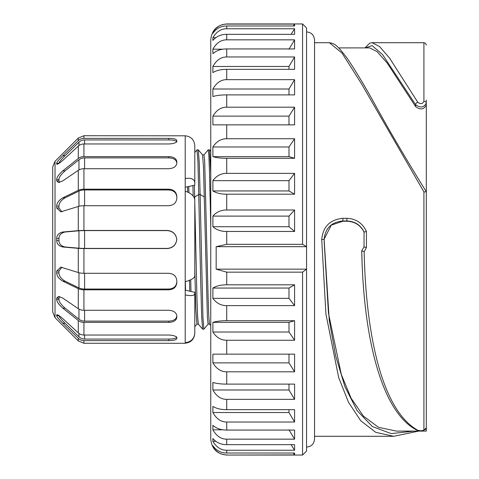 <?xml version="1.0" encoding="UTF-8"?>
<svg xmlns="http://www.w3.org/2000/svg" width="479" height="479" viewBox="0 0 479 479"><rect width="100%" height="100%" fill="white"/><g stroke="black" fill="none" stroke-linecap="round" stroke-linejoin="round"><path stroke-width="0.72" d="M426.31 191.822L426.31 104.985C423.945 109.595 420.376 110.14 415.616 106.607L387.152 62.983L377.165 51.69L369.746 47.9L338.701 47.9M365.333 47.9L372.117 45.601L382.559 54.594L415.598 104.65C420.34 108.188 423.909 107.649 426.31 103.045L426.31 104.985M426.31 102.129L426.31 100.129M426.31 187.822L426.31 188.594M426.31 423.855L426.31 426.544M426.31 426.274L426.31 431.1L396.39 431.1L378.434 427.286L363.447 416.143L351.143 398.265L341.305 374.458L328.45 313.068L324.127 241.141M314.541 436.291L393.714 436.291L375.764 432.339L360.777 420.784L348.484 402.24L338.671 377.554L325.906 313.919L321.726 239.5C322.972 226.639 330.019 219.58 342.874 218.328L342.886 220.969L346.868 220.969C354.837 221.292 360.555 224.968 364.04 231.992L364.04 246.954L366.435 247.541L364.154 251.691C365.914 334.013 381.715 410.317 417.796 430.268C420.496 430.962 422.538 430.855 423.915 429.95A2.395 2.317 0 0 0 426.31 427.633L426.31 191.828L423.915 191.905L361.28 83.412L342 53.073L329.36 42.709L314.541 42.709M364.04 246.847L361.747 250.768L364.04 246.847L364.04 232.099C360.471 225.148 354.753 221.532 346.874 221.232L342.886 221.232L331.282 225.136L324.127 239.177M342.874 218.328L346.886 218.328C355.909 218.669 362.423 223.022 366.435 231.387L366.435 247.541M372.123 42.709L379.572 46.559L389.517 58.031L417.796 102.29C420.496 104.332 422.538 104.027 423.915 101.362L423.915 42.709L425.621 43.427L426.31 45.104M306.56 269.15L302.566 272.162L226.729 272.162L216.167 269.15L306.56 269.15L306.56 447.069C311.332 446.673 313.99 444.009 314.541 439.081L314.541 39.919C313.99 34.991 311.332 32.327 306.56 31.931M216.167 269.15L216.167 246.673L226.729 244.332L302.566 244.332L302.566 23.95L306.56 27.944L306.56 451.056L302.566 455.05L302.566 272.162M226.729 454.9C221.076 454.942 216.466 452.2 212.898 446.673L212.898 445.745C216.466 450.637 221.076 453.062 226.729 453.02L294.585 453.02L294.585 454.9L226.729 455.05C217.029 454.104 211.706 448.781 210.76 439.081L210.76 39.919C211.706 30.219 217.029 24.896 226.729 23.95L302.566 23.95M226.729 231.471C221.076 231.501 216.466 229.914 212.898 226.723L212.898 216.107C216.466 212.005 221.076 209.97 226.729 210L294.585 210L294.585 231.471L226.729 231.471L226.729 244.332M226.729 194.193C221.076 194.211 216.466 193.127 212.898 190.941L212.898 180.649C216.466 175.757 221.076 173.332 226.729 173.374L294.585 173.374L294.585 194.193L226.729 194.193L226.729 210M226.729 158.286C221.076 158.298 216.466 157.747 212.898 156.639L212.898 146.981C216.466 141.449 221.076 138.706 226.729 138.748L294.585 138.748L294.585 158.286L226.729 158.286L226.729 173.374M226.729 124.851L212.898 124.851L212.898 116.122C216.466 110.122 221.076 107.146 226.729 107.194L294.585 107.194L294.585 124.851L226.729 124.851L226.729 138.748M226.729 94.896C221.076 94.884 216.466 95.435 212.898 96.542L212.898 89.01C216.466 82.723 221.076 79.604 226.729 79.652L294.585 79.652L294.585 94.896L226.729 94.896L226.729 107.194M226.729 69.335C221.076 69.317 216.466 70.401 212.898 72.586L212.898 66.473C216.466 60.085 221.076 56.917 226.729 56.971L294.585 56.971L294.585 69.335L226.729 69.335L226.729 79.652M226.729 48.942C221.076 48.918 216.466 50.505 212.898 53.696L212.898 49.193C216.466 42.906 221.076 39.787 226.729 39.835L294.585 39.835L294.585 48.942L226.729 48.942L226.729 56.971M226.729 34.344C221.076 34.314 216.466 36.35 212.898 40.452L212.898 37.691C216.466 31.692 221.076 28.716 226.729 28.764L294.585 28.764L294.585 34.344L226.729 34.344L226.729 39.835M226.729 25.98C221.076 25.938 216.466 28.363 212.898 33.255L212.898 32.327C216.466 26.8 221.076 24.058 226.729 24.1L294.585 24.1L294.585 25.98L226.729 25.98L226.729 28.764M302.566 244.332L306.56 246.673L216.167 246.673M226.729 284.807L294.585 284.807L294.585 305.626L226.729 305.626C221.076 305.668 216.466 303.243 212.898 298.351L212.898 288.059C216.466 285.873 221.076 284.789 226.729 284.807L226.729 272.162M226.729 320.714L294.585 320.714L294.585 340.252L226.729 340.252C221.076 340.294 216.466 337.551 212.898 332.019L212.898 322.361C216.466 321.253 221.076 320.702 226.729 320.714L226.729 305.626M226.729 354.149L294.585 354.149L294.585 371.806L226.729 371.806C221.076 371.854 216.466 368.878 212.898 362.878L212.898 354.149L226.729 354.149L226.729 340.252M226.729 384.104L294.585 384.104L294.585 399.348L226.729 399.348C221.076 399.396 216.466 396.277 212.898 389.99L212.898 382.458C216.466 383.565 221.076 384.116 226.729 384.104L226.729 371.806M226.729 409.665L294.585 409.665L294.585 422.029L226.729 422.029C221.076 422.083 216.466 418.915 212.898 412.527L212.898 406.414C216.466 408.599 221.076 409.683 226.729 409.665L226.729 399.348M226.729 430.058L294.585 430.058L294.585 439.165L226.729 439.165C221.076 439.213 216.466 436.094 212.898 429.807L212.898 425.304C216.466 428.495 221.076 430.082 226.729 430.058L226.729 422.029M226.729 444.656L294.585 444.656L294.585 450.236L226.729 450.236C221.076 450.284 216.466 447.308 212.898 441.309L212.898 438.548C216.466 442.65 221.076 444.686 226.729 444.656L226.729 439.165M209.545 324.121L208.108 324.121L207.407 317.685L203.467 166.686L202.563 154.903L198.306 149.837L199.222 162.321L200.126 194.486L202.958 317.936L203.898 329.163L202.605 329.163L198.366 324.115M209.491 149.837L210.76 173.182M196.989 149.861L197.953 161.267L200.749 283.281L201.671 316.29L202.587 329.157M209.485 149.831L208.191 149.831L208.826 154.951L209.473 171.021L210.76 226.573M194.354 185.277L194.708 199.042M194.791 202.785L196.965 298.537L197.653 317.02L198.336 324.091M202.539 154.879L203.976 154.879L204.671 161.315L208.143 298.627L208.832 317.098L209.521 324.097L210.76 325.57M188.762 186.487L188.912 192.618M190.714 279.778L190.989 291.477M194.791 326.684L196.941 324.121L195.863 309.314L194.791 270.066M193.175 195.995L192.905 185.589M185.211 343.204C191.031 342.551 194.223 339.258 194.791 333.318L194.791 292.34L185.211 290.166M194.791 202.599L194.791 274.718M78.293 230.656A7.981 0.695 0 0 1 83.939 230.453L167.249 230.453C172.829 230.944 176.015 233.962 176.817 239.5C176.015 245.038 172.829 248.056 167.249 248.547L83.939 248.547A7.981 0.695 0 0 1 78.293 248.344L62.833 246.996C58.815 246.044 56.767 243.901 56.684 240.548L56.684 238.452C56.767 235.099 58.815 232.95 62.833 232.004L78.293 230.656L78.293 206.473L60.755 211.856L56.684 207.988L56.684 206.072C56.767 203.018 58.815 200.264 62.833 197.815L78.293 190.319L78.293 170.314L62.833 180.858L58.492 182.577L56.684 180.876L56.684 179.475C56.767 177.248 58.815 174.368 62.833 170.829L78.293 158.483L78.293 146.119L62.833 160.351C58.815 163.776 56.767 164.962 56.684 163.902L56.684 163.255C56.767 162.237 58.815 159.729 62.833 155.723L78.293 140.652A7.981 7.778 0 0 1 83.939 138.377L83.939 135.719L185.211 135.797C191.031 136.449 194.223 139.742 194.791 145.682L194.791 182.613C194.294 179.014 191.103 177.643 185.211 178.511L185.211 191.229C191.031 193.025 194.223 195.929 194.791 199.935L194.791 276.084C194.294 278.179 191.103 280.059 185.211 281.724L185.211 294.932C191.031 296.076 194.223 295.687 194.791 293.759L194.791 332.971C194.294 338.665 191.103 341.91 185.211 342.719L185.211 343.281L83.939 343.281L78.293 340.946L78.293 338.348A7.981 7.778 0 0 0 83.939 340.623L168.847 340.623C173.697 340.581 176.362 339.88 176.829 338.527L176.829 337.869C176.362 336.228 173.697 335.282 168.847 335.031L83.939 335.031A7.981 7.347 0 0 1 78.293 332.881L62.833 318.649C58.815 315.224 56.767 314.038 56.684 315.098L57.049 314.757M83.939 289.813A7.981 3.868 0 0 1 78.293 288.681L62.833 281.185C58.815 278.73 56.767 275.976 56.684 272.928L56.684 271.012L60.755 267.144L78.293 272.527A7.981 2.599 0 0 0 83.939 273.287L168.847 273.287C173.697 273.76 176.362 276.245 176.829 280.736L176.829 282.682C176.362 287.053 173.697 289.43 168.847 289.813L83.939 289.813L83.939 310.278L168.847 310.278C173.697 310.673 176.362 312.548 176.829 315.906L176.829 317.337C176.362 320.469 173.697 322.151 168.847 322.385L83.939 322.385L83.939 335.031M83.939 138.377L168.847 138.377C173.697 138.419 176.362 139.12 176.829 140.473L176.829 141.131C176.362 142.772 173.697 143.718 168.847 143.969L83.939 143.969A7.981 7.347 0 0 0 78.293 146.119M78.293 158.483A7.981 6.377 0 0 1 83.939 156.615L168.847 156.615C173.697 156.849 176.362 158.531 176.829 161.662L176.829 163.094C176.362 166.453 173.697 168.327 168.847 168.722L83.939 168.722A7.981 5.443 0 0 0 78.293 170.314M78.293 190.319A7.981 3.868 0 0 1 83.939 189.187L168.847 189.187C173.697 189.57 176.362 191.947 176.829 196.318L176.829 198.264C176.362 202.755 173.697 205.24 168.847 205.713L83.939 205.713A7.981 2.599 0 0 0 78.293 206.473M194.791 182.613L194.791 185.181L185.211 187.259M194.791 149.759L194.791 146.029M56.684 240.548L58.941 240.548C59.025 243.901 61.072 246.05 65.09 246.996L78.957 248.2A7.981 0.695 0 0 0 84.597 248.403L167.249 248.403C172.763 247.93 175.949 244.967 176.805 239.5L176.817 239.5C175.949 234.033 172.763 231.07 167.249 230.597L84.597 230.597A7.981 0.695 0 0 0 78.957 230.8L65.09 232.004C61.072 232.956 59.025 235.099 58.941 238.452L56.684 238.452M58.941 240.548L58.941 238.452M58.097 315.098L56.684 315.098L56.684 315.745C56.767 316.757 58.815 319.271 62.833 323.277L78.293 338.348M56.684 299.525L58.941 299.525L58.941 298.124L56.684 298.124L56.684 299.525C56.767 301.752 58.815 304.632 62.833 308.171L78.293 320.517A7.981 6.377 0 0 0 83.939 322.385M56.684 298.124L58.492 296.423L62.833 298.142L78.293 308.686A7.981 5.443 0 0 0 83.939 310.278M52.69 166.967L55.031 161.321L55.031 317.679L52.69 312.033L52.69 166.967L52.69 239.5M57.049 164.243L56.684 163.902L58.097 163.902M58.941 163.423L58.941 163.255C59.025 162.243 61.072 159.729 65.09 155.723L78.957 142.209A7.981 7.778 0 0 1 84.597 139.934L168.847 139.934C173.697 139.976 176.362 140.676 176.829 142.035M56.684 180.876L58.941 180.876L58.941 179.475C59.025 177.248 61.072 174.368 65.09 170.829L78.957 159.758A7.981 6.377 0 0 1 84.597 157.89L168.847 157.89C173.697 158.124 176.362 159.806 176.829 162.944M58.941 180.876L59.767 182.379M56.684 207.988L58.941 207.988L58.941 206.072C59.025 203.024 61.072 200.27 65.09 197.815L78.957 191.091A7.981 3.868 0 0 1 84.597 189.959L168.847 189.959C173.697 190.343 176.362 192.72 176.829 197.091M58.941 207.988L61.923 211.742M56.684 315.745L58.941 315.745C59.025 316.763 61.072 319.271 65.09 323.277L78.957 336.791A7.981 7.778 0 0 0 84.597 339.066L168.847 339.066C173.697 339.024 176.362 338.324 176.829 336.965M58.941 299.525C59.025 301.752 61.072 304.632 65.09 308.171L78.957 319.242A7.981 6.377 0 0 0 84.597 321.11L168.847 321.11C173.697 320.876 176.362 319.194 176.829 316.056M59.767 296.621L58.941 298.124M56.684 272.928L58.941 272.928C59.025 275.982 61.072 278.736 65.09 281.185L78.957 287.909A7.981 3.868 0 0 0 84.597 289.041L168.847 289.041C173.697 288.657 176.362 286.28 176.829 281.909M58.941 272.928L58.941 271.012L56.684 271.012M61.923 267.258L58.941 271.012M185.343 281.694L185.559 290.244M187.546 186.75L187.672 192.037M189.504 280.323L189.756 291.202M294.585 284.807L288.993 288.059L212.898 288.059M212.898 298.351L288.993 298.351L288.993 288.059M288.993 298.351L294.585 305.626M294.585 320.714L288.993 322.361L212.898 322.361M212.898 332.019L288.993 332.019L288.993 322.361M288.993 332.019L294.585 340.252M212.898 362.878L288.993 362.878L288.993 354.149M288.993 362.878L294.585 371.806M212.898 389.99L288.993 389.99L288.993 384.104M288.993 389.99L294.585 399.348M212.898 412.527L288.993 412.527L288.993 409.665M288.993 412.527L294.585 422.029M288.993 429.807L294.585 439.165M212.898 429.807L223.1 429.807M291.082 444.656L294.585 450.236M212.898 441.309L215.73 441.309M293.304 453.02L294.585 454.9M212.898 446.673L213.532 446.673M212.898 226.723L288.993 226.723L294.585 231.471M294.585 210L288.993 216.107L288.993 226.723M212.898 216.107L288.993 216.107M212.898 190.941L288.993 190.941L294.585 194.193M294.585 173.374L288.993 180.649L288.993 190.941M212.898 180.649L288.993 180.649M212.898 156.639L288.993 156.639L294.585 158.286M294.585 138.748L288.993 146.981L288.993 156.639M212.898 146.981L288.993 146.981M294.585 107.194L288.993 116.122L288.993 124.851M212.898 116.122L288.993 116.122M294.585 79.652L288.993 89.01L288.993 94.896M212.898 89.01L288.993 89.01M294.585 56.971L288.993 66.473L288.993 69.335M212.898 66.473L288.993 66.473M294.585 39.835L288.993 49.193M212.898 49.193L223.1 49.193M294.585 28.764L291.082 34.344M212.898 37.691L215.73 37.691M294.585 24.1L293.304 25.98M212.898 32.327L213.532 32.327M414.048 431.1L391.253 433.609L372.417 426.579L357.094 410.629L344.94 386.721L335.713 356.101L329.241 320.223L324.121 239.476C325.163 228.243 331.42 222.076 342.886 220.969L342.886 221.232M321.726 239.5L324.121 239.476M364.04 232.099L366.435 231.387M362.148 264.863L361.747 250.768L364.154 251.691M329.36 42.709C334.186 43.691 335.839 43.355 346.856 57.863C354.274 68.569 363.333 83.526 374.021 102.734C388.553 129.294 405.976 158.968 426.292 191.756L426.31 191.828M417.796 102.29A2.395 1.533 148.6 0 0 415.598 104.65L415.616 106.607M423.915 429.95L423.915 191.905M226.729 450.236L226.729 453.02M204.377 197.031L200.126 194.486L198.905 194.486L194.654 197.031M185.211 281.724L185.211 191.229M83.939 248.547L83.939 273.287M83.939 340.623L83.939 343.281M185.211 342.719L185.211 294.932M83.939 156.615L83.939 143.969M83.939 189.187L83.939 168.722M83.939 230.453L83.939 205.713M185.211 178.511L185.211 135.797M65.09 232.004L62.833 232.004M78.957 248.2L78.957 230.8M62.833 246.996L65.09 246.996M78.293 320.517L78.293 332.881M78.293 288.681L78.293 308.686M78.293 248.344L78.293 272.527M78.293 140.652L78.293 138.054L55.031 161.321M65.09 155.723L62.833 155.723M168.847 138.377L168.847 139.934M58.941 163.255L56.684 163.255M78.957 145.574L78.957 142.209M84.597 143.969L84.597 139.934M65.09 170.829L62.833 170.829M168.847 156.615L168.847 157.89M58.941 179.475L56.684 179.475M78.957 169.913L78.957 159.758M84.597 168.722L84.597 157.89M65.09 197.815L62.833 197.815M168.847 189.187L168.847 189.959M58.941 206.072L56.684 206.072M78.957 206.281L78.957 191.091M84.597 205.713L84.597 189.959M62.833 323.277L65.09 323.277M168.847 339.066L168.847 340.623M62.833 308.171L65.09 308.171M168.847 321.11L168.847 322.385M62.833 281.185L65.09 281.185M168.847 289.041L168.847 289.813M84.597 248.403L84.597 230.597M84.597 289.041L84.597 273.287M78.957 287.909L78.957 272.719M84.597 321.11L84.597 310.278M78.957 319.242L78.957 309.087M84.597 339.066L84.597 335.031M78.957 336.791L78.957 333.426M346.886 218.328L346.874 221.232M417.796 430.268A2.395 2.126 119.3 0 1 416.58 430.01M423.915 101.362A2.395 1.682 0 0 1 426.31 103.045M364.998 47.9L369.698 43.158L372.171 42.709L423.915 42.709M226.729 455.05L302.566 455.05M210.76 151.364L209.521 149.885M208.149 324.097L203.892 329.169M208.191 149.855L203.934 154.927M55.031 317.679L78.293 340.946M83.939 135.719L78.293 138.054M194.791 152.478L197.007 149.843L198.312 149.837M196.929 324.121L198.372 324.121M418.742 431.1L393.72 436.291M361.747 250.768C363.333 337.198 381.338 411.772 416.622 430.034C420.634 431.968 423.867 431.166 426.31 427.633"/></g></svg>
